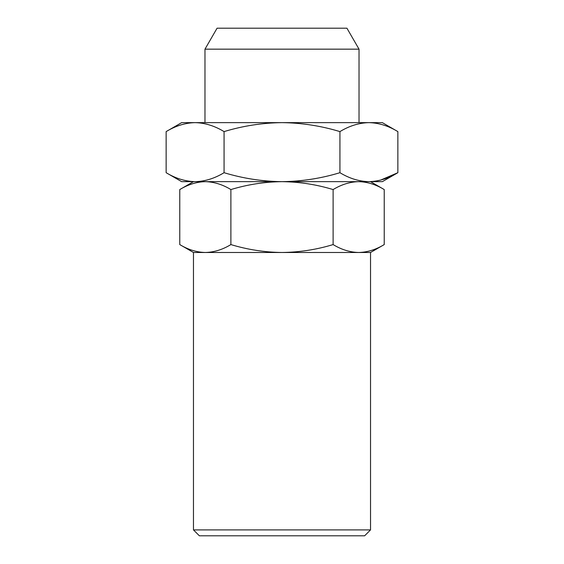 <?xml version="1.0" encoding="UTF-8"?>
<svg xmlns="http://www.w3.org/2000/svg" width="564" height="564" viewBox="0 0 564 564"><rect width="100%" height="100%" fill="white"/><g stroke="black" fill="none" stroke-linecap="round" stroke-linejoin="round"><path stroke-width="0.85" d="M193.466 529.899L370.534 529.899L364.633 535.8L199.367 535.8L193.466 529.899L193.466 252.489L179.768 244.579L179.768 189.567C188.101 184.506 196.617 181.869 205.324 181.657C196.617 181.869 188.101 184.506 179.768 189.567L193.466 181.657M359.028 49.16L204.972 49.16L217.077 28.2L346.923 28.2L359.028 49.16L359.028 122.635M370.534 529.899L370.534 252.489L193.466 252.489M339.93 131.602C349.377 125.864 359.028 122.874 368.898 122.635L282 122.635C301.733 122.874 321.043 125.864 339.93 131.602L339.93 172.697C349.377 178.435 359.028 181.425 368.898 181.657C378.761 181.425 388.42 178.435 397.86 172.697L397.86 131.602C388.42 125.864 378.761 122.874 368.898 122.635C378.761 122.874 388.42 125.864 397.86 131.602L382.343 122.635L368.898 122.635M370.534 181.657L384.232 189.567C375.899 184.506 367.383 181.869 358.676 181.657C367.383 181.869 375.899 184.506 384.232 189.567L384.232 244.579C375.899 249.641 367.383 252.277 358.676 252.489C349.969 252.277 341.446 249.641 333.112 244.579C316.453 249.641 299.413 252.277 282 252.489C264.587 252.277 247.547 249.641 230.887 244.579C222.554 249.641 214.031 252.277 205.324 252.489C196.617 252.277 188.101 249.641 179.768 244.579M224.07 131.602C214.623 125.864 204.972 122.874 195.102 122.635C185.239 122.874 175.58 125.864 166.14 131.602L181.657 122.635L282 122.635C262.267 122.874 242.957 125.864 224.07 131.602L224.07 172.697C242.957 178.435 262.267 181.425 282 181.657C301.733 181.425 321.043 178.435 339.93 172.697M358.676 181.657C349.969 181.869 341.446 184.506 333.112 189.567C316.453 184.506 299.413 181.869 282 181.657L382.343 181.657L397.86 172.697L380.637 180.092M230.887 244.579L230.887 189.567C222.554 184.506 214.031 181.869 205.324 181.657M333.112 189.567L333.112 244.579M166.14 131.602L166.14 172.697C175.58 178.435 185.239 181.425 195.102 181.657L282 181.657C264.587 181.869 247.547 184.506 230.887 189.567M166.14 172.697L181.657 181.657L195.102 181.657C204.972 181.425 214.623 178.435 224.07 172.697M204.972 49.16L204.972 122.635M370.534 252.489L384.232 244.579"/></g></svg>
